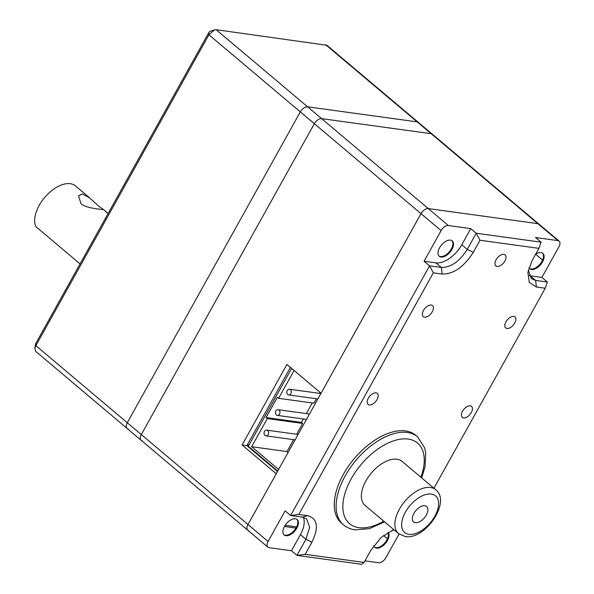 <?xml version="1.0" encoding="UTF-8"?>
<svg xmlns="http://www.w3.org/2000/svg" width="594" height="594" viewBox="0 0 594 594"><rect width="100%" height="100%" fill="white"/><g stroke="black" fill="none" stroke-linecap="round" stroke-linejoin="round"><path stroke-width="0.89" d="M424.51 317.151A7.195 3.995 130.1 0 0 431.667 312.726A7.195 3.995 130.1 0 0 432.514 305.613A7.195 3.995 130.1 0 0 431.237 305.071A7.195 3.995 130.1 0 0 424.086 309.496A7.195 3.995 130.1 0 0 423.24 316.609A7.195 3.995 130.1 0 0 424.51 317.151M295.374 518.792A10.068 5.591 130.1 0 0 285.365 524.985A10.068 5.591 130.1 0 0 284.177 534.942A10.068 5.591 130.1 0 0 285.959 535.706A10.068 5.591 130.1 0 0 295.975 529.506A10.068 5.591 130.1 0 0 297.156 519.55A10.068 5.591 130.1 0 0 295.374 518.792M283.887 534.667A10.068 5.591 130.1 0 0 285.35 535.187A10.068 5.591 130.1 0 0 295.159 529.284A10.068 5.591 130.1 0 0 296.837 519.312M450.475 240.139A10.068 5.591 130.1 0 0 440.458 246.332A10.068 5.591 130.1 0 0 439.27 256.289A10.068 5.591 130.1 0 0 441.06 257.053A10.068 5.591 130.1 0 0 451.069 250.854A10.068 5.591 130.1 0 0 452.257 240.897A10.068 5.591 130.1 0 0 450.475 240.139M438.988 256.014A10.068 5.591 130.1 0 0 440.451 256.534A10.068 5.591 130.1 0 0 450.252 250.631A10.068 5.591 130.1 0 0 451.937 240.659M373.708 545.775A10.068 5.591 130.1 0 0 374.762 547.401A10.068 5.591 130.1 0 0 376.544 548.158A10.068 5.591 130.1 0 0 386.315 542.3A10.068 5.591 130.1 0 0 388.068 532.328M374.472 547.119A10.068 5.591 130.1 0 0 375.935 547.646A10.068 5.591 130.1 0 0 385.306 542.307A10.068 5.591 130.1 0 0 387.889 532.432M529.009 267.634A10.068 5.591 130.1 0 0 529.855 268.748A10.068 5.591 130.1 0 0 531.637 269.505A10.068 5.591 130.1 0 0 541.654 263.305A10.068 5.591 130.1 0 0 542.834 253.356A10.068 5.591 130.1 0 0 541.052 252.591A10.068 5.591 130.1 0 0 535.617 254.254M529.566 268.466A10.068 5.591 130.1 0 0 531.029 268.993A10.068 5.591 130.1 0 0 540.837 263.083A10.068 5.591 130.1 0 0 542.515 253.118M374.376 392.998A7.195 3.995 130.1 0 0 368.258 398.284A7.195 3.995 130.1 0 0 368.035 404.38A7.195 3.995 130.1 0 0 368.042 404.388A7.195 3.995 130.1 0 0 369.312 404.93A7.195 3.995 130.1 0 0 376.462 400.505A7.195 3.995 130.1 0 0 377.309 393.391A7.195 3.995 130.1 0 0 376.039 392.849A7.195 3.995 130.1 0 0 374.376 392.998M513.699 316.409A7.195 3.995 130.1 0 0 506.548 320.834A7.195 3.995 130.1 0 0 505.702 327.947A7.195 3.995 130.1 0 0 506.979 328.489A7.195 3.995 130.1 0 0 514.129 324.064A7.195 3.995 130.1 0 0 514.976 316.951A7.195 3.995 130.1 0 0 513.699 316.409M465.228 417.745A7.195 3.995 130.1 0 0 471.339 412.459A7.195 3.995 130.1 0 0 471.562 406.355A7.195 3.995 130.1 0 0 471.554 406.355A7.195 3.995 130.1 0 0 470.285 405.813A7.195 3.995 130.1 0 0 463.134 410.239A7.195 3.995 130.1 0 0 462.288 417.344A7.195 3.995 130.1 0 0 463.558 417.894A7.195 3.995 130.1 0 0 465.228 417.745M497.438 257.818A7.195 3.995 130.1 0 0 495.849 265.904A7.195 3.995 130.1 0 0 501.239 265.102A7.195 3.995 130.1 0 0 505.769 258.969A7.195 3.995 130.1 0 0 505.123 254.908A7.195 3.995 130.1 0 0 503.846 254.366A7.195 3.995 130.1 0 0 497.438 257.818M417.589 436.828L415.763 435.283A57.529 31.957 130.1 0 0 405.568 430.94A57.529 31.957 130.1 0 0 348.351 466.349A57.529 31.957 130.1 0 0 341.58 523.24L343.406 524.784A57.529 31.957 -49.9 0 1 350.185 467.886A57.529 31.957 -49.9 0 1 407.395 432.484A57.529 31.957 -49.9 0 1 417.589 436.828L424.636 447.794L425.69 452.665L425.074 466.624L421.695 477.918M393.8 529.648L381.088 537.496L370.805 550.356L364.085 562.436L305.175 554.336L311.902 542.255C319.023 527.442 317.612 518.577 307.677 515.666L298.841 514.456L433.323 272.846L442.159 274.064C453.682 274.101 464.055 266.862 473.277 252.331L479.997 240.251L538.899 248.351L532.179 260.432L527.888 272.342L529.276 282.41L536.404 287.021L545.24 288.238L433.924 488.231M298.841 514.456L290.607 515.503L429.566 265.845L441.349 267.463C450.957 267.5 459.6 261.464 467.285 249.354L476.247 233.249L541.037 242.159L538.899 248.351M424.086 261.219L441.119 230.613A6.712 3.727 -49.9 0 1 448.381 225.542L470.76 228.623L461.798 244.728A23.968 13.313 -49.9 0 1 435.862 262.838L424.086 261.219L429.566 265.845L433.323 272.846M302.391 517.122L290.607 515.503L285.12 510.877L268.087 541.483A6.712 3.727 -49.9 0 0 267.887 547.178A6.712 3.727 -49.9 0 0 269.075 547.69L291.461 550.764L296.941 555.39L305.91 539.285L309.674 527.272L306.638 518.933L302.391 517.122L307.677 515.666M364.085 562.436L361.739 564.3L296.941 555.39L305.175 554.336M394.23 530.011L392.003 530.338M545.24 288.238L547.378 282.046L541.891 277.42L530.108 275.794A23.968 13.313 -49.9 0 1 529.18 275.623M528.311 270.122L531.348 278.616L535.595 280.42L547.378 282.046M479.997 240.251L476.247 233.249L470.76 228.623M441.119 230.613L421.005 213.654L247.98 524.517A6.712 3.727 130.1 0 0 247.772 530.219A6.712 3.727 -49.9 0 1 247.98 524.517L276.232 473.76L242.1 444.973L286.924 364.434L321.057 393.221L421.005 213.654A6.712 3.727 -49.9 0 1 428.267 208.583A6.712 3.727 130.1 0 0 421.005 213.654L314.345 123.701L141.313 434.563A6.712 3.727 130.1 0 0 141.112 440.265A6.712 3.727 -49.9 0 1 141.313 434.563L314.345 123.701A6.712 3.727 -49.9 0 1 321.599 118.629A6.712 3.727 130.1 0 0 314.345 123.701L300.326 111.872L127.294 422.742A6.712 3.727 130.1 0 0 127.094 428.437A6.712 3.727 -49.9 0 1 127.294 422.742L268.087 541.483M541.037 242.159L535.558 237.533L557.937 240.607L537.822 223.648L428.267 208.583L537.822 223.648A6.712 3.727 -49.9 0 1 539.018 224.153A6.712 3.727 130.1 0 0 537.822 223.648L431.162 133.695A6.712 3.727 -49.9 0 1 432.35 134.199A6.712 3.727 130.1 0 0 431.162 133.695L417.144 121.867L307.581 106.801A6.712 3.727 130.1 0 0 300.326 111.872L127.294 422.742L35.87 345.641L34.875 348.418L35.67 351.329M557.937 240.607A6.712 3.727 -49.9 0 1 559.125 241.119A6.712 3.727 -49.9 0 1 558.924 246.814L541.891 277.42M399.049 534.051L385.9 557.684A6.712 3.727 -49.9 0 1 378.638 562.748L364.954 560.87M303.326 517.3A23.968 13.313 -49.9 0 1 300.423 534.659L291.461 550.764M295.961 528.073L284.429 526.484M435.617 489.656L402.093 461.382A28.764 15.979 130.1 0 0 396.992 459.214A28.764 15.979 130.1 0 0 368.391 476.915A28.764 15.979 130.1 0 0 365.006 505.36L398.522 533.635A28.764 15.979 -49.9 0 1 401.908 505.19A28.764 15.979 -49.9 0 1 430.516 487.488A28.764 15.979 -49.9 0 1 435.617 489.656C451.678 501.64 425.037 540.325 405.212 536.531L398.522 533.635M415.406 522.675A10.068 5.591 130.1 0 0 425.423 516.476A10.068 5.591 130.1 0 0 426.611 506.519A10.068 5.591 130.1 0 0 424.821 505.761A10.068 5.591 130.1 0 0 414.812 511.954A10.068 5.591 130.1 0 0 413.624 521.911A10.068 5.591 130.1 0 0 415.406 522.675M247.334 444.809L247.75 444.861A14.382 7.989 -49.9 0 0 249.064 444.913M326.908 45.278L216.157 29.7L214.337 29.923L208.902 34.771L300.326 111.872A6.712 3.727 -49.9 0 1 307.581 106.801L321.599 118.629L431.162 133.695L321.599 118.629L448.381 225.542M285.15 525.296L296.614 526.871M248.96 530.724A6.712 3.727 -49.9 0 1 247.772 530.219L267.887 547.178M290.421 367.389L246.874 445.634L242.1 444.973M277.509 471.465L246.874 445.634M142.3 440.77A6.712 3.727 -49.9 0 1 141.112 440.265L247.772 530.219M326.908 45.27L418.332 122.379A6.712 3.727 130.1 0 0 417.144 121.867A6.712 3.727 -49.9 0 1 418.332 122.379L559.125 241.119M128.282 428.95A6.712 3.727 -49.9 0 1 127.094 428.437L141.112 440.265M214.337 29.915L210.35 31.215A1.916 1.062 130.1 0 0 208.798 32.603L208.902 34.771L35.87 345.641L35.774 343.473A1.916 1.062 130.1 0 0 35.484 344.268L34.875 348.418M216.157 29.7L307.581 106.801L417.144 121.867L325.72 44.765M208.798 32.603L35.774 343.473M82.499 193.978L78.497 195.723L80.999 203.705C85.603 207.789 96.317 208.717 100.78 209.4L103.579 209.63L98.671 206.14L89.887 198.084L82.499 193.978M80.056 263.899L35.885 226.648A28.764 15.979 -49.9 0 1 43.822 198.552A28.764 15.979 -49.9 0 1 70.307 183.695A28.764 15.979 -49.9 0 1 75.401 185.87L89.887 198.084M279.039 410.127A2.873 2.257 97.8 0 1 279.781 413.498A2.873 2.257 97.8 0 1 277.301 415.399A2.873 2.257 97.8 0 1 276.351 414.961A2.873 2.257 97.8 0 1 275.609 411.597A2.873 2.257 97.8 0 1 278.089 409.697A2.873 2.257 97.8 0 1 279.039 410.127M267.656 430.583A2.873 2.257 97.8 0 1 268.399 433.954A2.873 2.257 97.8 0 1 265.926 435.855A2.873 2.257 97.8 0 1 264.969 435.417A2.873 2.257 97.8 0 1 264.226 432.053A2.873 2.257 97.8 0 1 266.706 430.153A2.873 2.257 97.8 0 1 267.656 430.583M290.421 389.671A2.873 2.257 97.8 0 1 291.164 393.042A2.873 2.257 97.8 0 1 288.684 394.936A2.873 2.257 97.8 0 1 287.734 394.505A2.873 2.257 97.8 0 1 286.991 391.142A2.873 2.257 97.8 0 1 289.471 389.241A2.873 2.257 97.8 0 1 290.421 389.671M316.394 398.737L313.922 403.185L278.579 398.322L294.082 370.47M319.973 392.307L319.401 393.339M277.732 471.064L248.314 446.257L291.639 368.421M303.348 418.963L301.433 422.408L266.09 417.545L277.361 397.297L278.579 398.322M266.09 417.545L267.307 418.577L251.648 446.703L278.623 469.453M312.258 402.955L306.348 413.573M296.629 434.259L302.65 423.433L301.433 422.408M293.622 439.649L286.991 451.566L288.075 452.472M302.65 423.433L267.307 418.577M286.991 451.566L251.648 446.703M442.159 274.064L441.349 267.463L435.862 262.838M311.902 542.255L305.91 539.285L300.423 534.659M530.108 275.794L535.595 280.42L536.404 287.021M461.798 244.728L467.285 249.354L473.277 252.331M383.769 521.19A52.74 29.292 -49.9 0 1 358.895 527.672A52.74 29.292 -49.9 0 1 351.151 478.92A52.74 29.292 -49.9 0 1 408.204 439.077A52.74 29.292 -49.9 0 1 420.864 477.212M408.91 534.348A23.968 13.313 -49.9 0 1 405.39 512.191A23.968 13.313 -49.9 0 1 431.326 494.082A23.968 13.313 -49.9 0 1 434.845 516.238A23.968 13.313 -49.9 0 1 408.91 534.348M535.654 254.232L542.574 260.068M383.561 535.417L387.481 538.721M248.663 445.634L247.75 444.861M343.406 524.784C346.71 527.531 350.638 529.224 355.19 529.848L369.379 528.66L384.6 521.896M35.67 351.336L127.094 428.437M103.579 209.63L108.13 213.469M277.301 415.399L306.489 419.394M278.089 409.697L309.489 414.003M265.926 435.855L295.099 439.85M266.706 430.153L298.106 434.459M288.684 394.936L317.872 398.938M289.471 389.241L320.879 393.547"/></g></svg>
